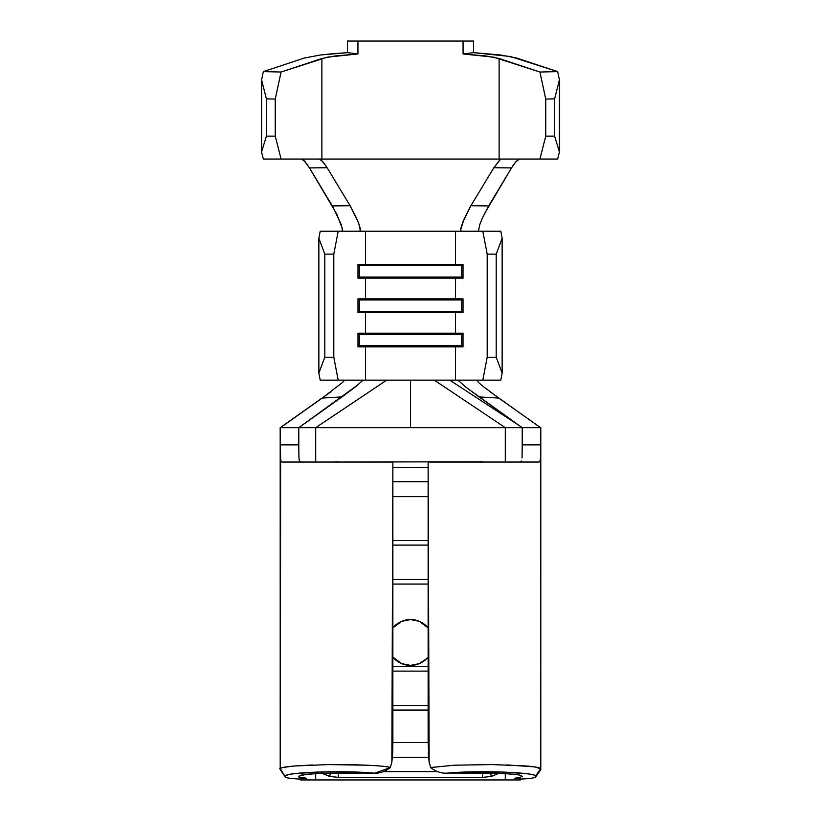 <?xml version="1.0" encoding="UTF-8"?>
<svg xmlns="http://www.w3.org/2000/svg" width="821" height="821" viewBox="0 0 821 821"><rect width="100%" height="100%" fill="white"/><g stroke="black" fill="none" stroke-linecap="round" stroke-linejoin="round"><path stroke-width="1.23" d="M499.507 772.982L491.327 776.44L482.594 777.374L338.406 777.374L329.673 776.44L321.493 772.982M520.586 777.528L515.331 778.062L513.884 779.95L505.295 779.95L505.295 773.526L505.295 779.95L520.298 779.95L521.735 779.037L515.331 778.062L513.884 779.95L520.298 779.95L521.735 779.037L515.331 778.062L520.586 777.528M390.303 767.594L391.863 762.155L392.869 462.049L281.911 462.049L280.987 461.156L280.628 458.508L280.443 444.869L298.782 444.869L280.443 444.869L280.443 427.679L280.207 769.369L280.207 427.679L298.782 427.679L298.782 444.869L298.782 427.679L505.295 427.679L505.295 462.049L505.295 427.679L522.218 427.679L522.218 444.869L522.218 427.679L540.793 427.679L540.793 769.369L540.557 427.679L540.557 444.869L522.218 444.869L540.557 444.869L540.618 768.754C539.674 768.435 542.476 767.44 526.497 766.003L492.22 764.567L454.085 765.213L430.676 767.543L429.137 762.155L428.131 462.049L539.089 462.049L428.131 462.049L428.131 742.184L428.131 462.049L429.137 762.155L428.131 742.184M392.869 657.108A22.916 22.916 0 0 0 410.5 665.39C404.517 665.421 399.109 663.183 394.296 658.678L392.869 657.108A22.916 22.916 0 0 0 428.131 657.108L426.704 658.678A22.916 22.916 0 0 0 428.131 657.108L426.704 658.678C421.891 663.183 416.483 665.421 410.5 665.39L401.736 663.645L392.869 657.118M428.131 627.849A22.916 22.916 0 0 0 392.869 627.849L394.296 626.279C399.109 621.774 404.517 619.537 410.5 619.568C416.483 619.537 421.891 621.774 426.704 626.279L428.131 627.849A22.916 22.916 0 0 0 392.869 627.849L401.736 621.312L410.5 619.568L419.264 621.312L428.131 627.849M298.516 776.84L300.414 777.528L298.516 776.84L298.7 776.214L298.526 776.799M391.863 762.155L392.705 752.806L391.863 762.155L392.869 462.049L392.869 742.184L392.869 462.049L281.911 462.049L280.987 461.156L280.628 458.508L280.382 768.774L285.236 776.717C284.897 777.713 289.577 778.493 299.265 779.037L300.702 779.95L315.705 779.95L315.705 773.526L315.705 779.95L307.116 779.95L305.669 778.062L300.414 777.528L305.669 778.062L299.265 779.037L300.702 779.95L307.105 779.95L305.669 778.062L299.265 779.037C289.577 778.493 284.897 777.713 285.236 776.717L285.339 776.122C286.057 775.168 289.064 774.357 294.359 773.68L317.039 772.068L346.329 771.822L372.262 773.002L318.702 773.361L306.572 774.265L298.7 776.214M358.736 384.238L298.782 427.679L315.705 427.679L315.705 462.049L315.705 427.679L386.691 380.144L365.53 380.144L365.53 346.883L455.47 346.883L455.47 380.144L338.19 380.144L333.798 357.227L333.798 254.13L338.19 231.214L365.53 231.214L365.53 264.475L357.977 264.475L357.977 278.155L365.53 278.155L365.53 298.844L357.977 298.844L357.977 312.514L455.47 312.514L455.47 333.203L365.53 333.203L365.53 312.514L365.53 333.203L357.977 333.203L357.977 346.883L365.53 346.883L365.53 380.144L320.2 380.144L338.19 380.144L333.798 357.227L324.798 357.227L318.856 373.103L320.2 380.144L318.856 373.103L318.856 238.254L318.856 373.103L324.798 357.227L324.798 254.13L324.798 357.227L333.798 357.227L333.798 254.13L338.19 231.214L455.47 231.214L455.47 264.475L365.53 264.475L365.53 231.214L500.8 231.214L482.81 231.214L487.202 254.13L487.202 357.227L482.81 380.144L455.47 380.144L500.8 380.144L502.144 373.103L496.202 357.227L487.202 357.227L487.202 254.13L496.202 254.13L496.202 357.227L496.202 254.13L502.144 238.254L502.144 373.103L502.144 238.254L500.8 231.214L502.144 238.254L496.202 254.13L487.202 254.13L482.81 231.214L461.063 231.214L460.499 230.403L463.916 219.433L470.094 207.056M428.131 742.512L392.869 742.512L428.131 742.512M392.869 710.073L428.131 710.073L392.869 710.073M315.705 779.95L505.295 779.95L315.705 779.95M327.979 764.577L366.823 765.213C379.754 765.798 387.584 766.578 390.324 767.543C386.794 765.624 351.419 764.259 328.739 764.567L294.523 765.993C279.304 767.358 281.162 768.333 280.382 768.774L285.236 776.717L280.207 769.369L280.187 427.679L280.248 769.564M382.945 41.05L347.416 41.05L347.416 52.647L357.935 53.96L357.935 41.05L357.935 53.96L335.317 55.941L321.883 58.476L321.883 159.048L321.883 58.476L281.069 72.022L275.251 99.074L266.394 98.869L261.571 79.863L266.394 98.869L266.394 136.132L261.571 152.008L261.571 79.863L261.571 152.008L263.367 159.048L281.09 159.048L275.251 136.132L275.251 99.074L275.251 136.132L266.394 136.132L266.394 98.869L275.251 99.074L281.069 72.022L263.346 71.612L261.571 79.863L263.346 71.612L304.16 58.075L320.282 55.017L332.659 53.724L347.416 52.647L357.935 53.96L327.322 57.162L281.069 72.022L263.346 71.612L304.16 58.075L320.282 55.017L347.416 52.647L347.416 41.05L463.065 41.05L463.065 53.96L473.584 52.647L510.313 56.485L557.654 71.612L539.931 72.022L493.678 57.162L463.065 53.96L485.683 55.941L499.117 58.476L499.117 159.048L319.338 159.048L321.073 159.879L326.009 165.945M320.2 231.214L318.856 238.254L324.798 254.13L333.798 254.13L324.798 254.13L318.856 238.254L320.2 231.214L338.19 231.214L320.2 231.214M519.354 425.647L449.713 380.144L455.47 380.144L455.47 346.883L463.023 346.883L463.023 333.203L455.47 333.203L455.47 312.514L463.023 312.514L463.023 298.844L365.53 298.844L365.53 278.155L455.47 278.155L455.47 298.844L455.47 278.155L463.023 278.155L463.023 264.475L455.47 264.475L455.47 231.214L461.063 231.214L460.684 228.69L462.757 222.275L470.895 205.722L488.669 205.917L511.514 167.915L493.862 167.73L470.895 205.722L493.862 167.73L500.205 159.674M482.594 461.761L333.295 462.049L482.594 461.761M428.131 666.539L392.869 666.539L428.131 666.539M392.869 584.059L428.131 584.059L392.869 584.059M392.869 496.623L428.131 496.623L392.869 496.623M428.131 540.526L392.869 540.526L428.131 540.526M518.585 774.86L522.484 776.84L521.253 775.527L518.585 774.86L502.298 773.361L448.892 773.002L474.723 771.812L503.94 772.079L526.538 773.7C532.531 774.439 535.549 775.25 535.59 776.112L535.764 776.717C536.103 777.713 531.423 778.493 521.735 779.037C531.423 778.493 536.103 777.713 535.764 776.717L540.618 768.754L534.471 766.865L506.783 764.915M298.782 444.869L298.947 458.026M346.175 773.064L317.604 773.423L301.194 775.116M299.46 461.063L298.947 458.128L299.449 461.063L300.897 462.049M280.382 768.774C277.909 768.312 282.619 767.378 294.523 765.993L312.493 764.967M522.053 457.995L522.218 444.869M540.752 769.564L540.793 427.679L540.793 769.369L535.764 776.717L540.618 768.754L535.59 776.112C536.76 772.438 478.633 770.211 448.892 773.002L494.909 773.105L514.418 774.265M474.856 773.064L447.435 773.084M539.089 462.049L540.023 461.135L540.372 458.508L540.023 461.135L539.089 462.049M453.849 765.234L430.676 767.543L429.137 762.155L428.295 752.806M392.869 742.184L392.705 752.806M285.339 776.122C284.261 772.325 342.655 770.262 372.262 773.002L341.998 773.002L375.023 773.115L390.324 767.543C384.577 772.027 378.573 773.854 372.334 773.002M430.553 767.553C436.382 771.986 442.447 773.813 448.738 773.013M392.869 671.116L428.131 671.116L392.869 671.116M428.131 705.485L392.869 705.485L428.131 705.485M428.131 579.472L392.869 579.472L428.131 579.472M392.869 545.103L428.131 545.103L392.869 545.103M426.704 658.678L419.264 663.645L410.5 665.39L419.264 663.645M401.736 663.645L410.5 665.39M428.131 481.732L392.869 481.732L428.131 481.732M392.869 467.488L428.131 467.488L392.869 467.488M301.646 425.647L302.456 425.114M362.43 380.575L361.476 381.734M298.782 427.679L341.977 396.912L322.232 398.072L280.443 427.679L298.782 427.679M315.705 427.679L410.5 427.679L410.5 380.144L386.691 380.144L315.705 427.679M280.207 427.679L330.637 391.986M342.419 382.555L344.071 380.8M466.379 387.563L522.218 427.679L505.295 427.679L434.309 380.144L449.713 380.144L518.544 425.114M540.793 427.679L539.356 426.787L540.793 427.679L522.218 427.679L479.023 396.912L498.768 398.072L540.557 427.679L490.353 391.986M410.5 427.679L410.5 380.144L434.309 380.144L505.295 427.679L410.5 427.679M476.868 380.144L478.499 382.473L484.133 387.225L498.768 398.072L479.023 396.912L465.281 386.712L458.662 380.739M520.104 462.049L521.54 461.063M487.202 357.227L496.202 357.227L502.144 373.103L500.8 380.144L482.81 380.144L487.202 357.227M359.341 265.583L365.53 264.475L357.977 264.475L357.977 278.155L365.53 278.155L359.341 277.036L359.341 265.583L357.977 265.583L365.53 264.475L455.47 264.475L461.659 265.583L359.341 265.583L461.659 265.583L461.659 277.036L357.977 277.036L359.341 277.036L359.341 265.583M461.659 277.036L455.47 278.155L365.53 278.155L359.341 277.036L463.023 277.036L461.659 277.036L461.659 265.583L455.47 264.475L463.023 264.475L463.023 278.155L455.47 278.155L461.659 277.036M463.023 265.583L461.659 265.583L463.023 265.583M359.341 299.952L365.53 298.844L357.977 298.844L357.977 312.514L365.53 312.514L359.341 311.405L359.341 299.952L357.977 299.952L365.53 298.844L455.47 298.844L461.659 299.952L359.341 299.952L461.659 299.952L461.659 311.405L357.977 311.405L359.341 311.405L359.341 299.952M461.659 311.405L455.47 312.514L365.53 312.514L359.341 311.405L463.023 311.405L461.659 311.405L461.659 299.952L455.47 298.844L463.023 298.844L463.023 312.514L455.47 312.514L461.659 311.405M463.023 299.952L461.659 299.952L463.023 299.952M359.341 334.321L365.53 333.203L357.977 333.203L357.977 346.883L365.53 346.883L359.341 345.774L359.341 334.321L357.977 334.321L365.53 333.203L455.47 333.203L461.659 334.321L359.341 334.321L461.659 334.321L461.659 345.774L357.977 345.774L359.341 345.774L359.341 334.321M461.659 345.774L455.47 346.883L365.53 346.883L359.341 345.774L463.023 345.774L461.659 345.774L461.659 334.321L455.47 333.203L463.023 333.203L463.023 346.883L455.47 346.883L461.659 345.774M463.023 334.321L461.659 334.321L463.023 334.321M512.745 165.945L515.414 162.23L519.426 159.048L516.009 161.532L511.514 167.915L484.216 214.178M480.603 222.368L479.341 225.898M332.331 205.917L350.105 205.722L327.138 167.73L350.105 205.722L332.331 205.917L309.486 167.915L336.784 214.178L342.429 228.72L342.029 231.214L342.603 230.403L341.177 224.472L333.008 207.066M438.055 41.05L473.584 41.05L473.584 52.647L463.065 53.96L463.065 41.05L473.584 41.05L473.584 52.647L500.718 55.017L516.84 58.075L557.654 71.612L559.429 79.863L559.429 152.008L559.429 79.863L554.606 98.869L554.606 136.132L554.606 98.869L545.749 99.074L545.749 136.132L545.749 99.074L554.606 98.869L559.429 79.863L557.654 71.612L539.931 72.022L545.749 99.074L539.931 72.022L499.117 58.476L499.117 159.048L539.91 159.048L281.09 159.048L319.338 159.048L322.694 161.47L327.138 167.73L309.486 167.915L303.719 160.228M360.429 230.824L358.869 223.928L356.458 217.996L350.105 205.722L358.243 222.275L360.316 228.679L359.937 231.214M539.91 159.048L557.633 159.048L559.429 152.008L554.606 136.132L545.749 136.132L539.91 159.048L545.749 136.132L554.606 136.132L559.429 152.008L557.633 159.048L539.91 159.048M261.571 152.008L266.394 136.132L275.251 136.132L281.09 159.048L263.367 159.048L261.571 152.008M383.438 771.648L437.614 771.648L383.438 771.648M428.552 757.403L392.448 757.403L428.552 757.403M499.117 773.228L491.327 776.44L482.594 777.374L482.594 772.972L482.594 777.374L338.406 777.374L329.673 776.44L330.504 773.013L329.673 776.44L321.883 773.228M333.295 462.049L338.406 461.761L333.295 462.049M491.327 776.44L490.496 773.013L491.327 776.44L482.594 777.374M338.406 777.374L338.406 772.972L338.406 777.374L329.673 776.44M362.338 380.728L355.739 386.681L341.977 396.912L322.232 398.072L342.49 382.483M511.514 167.915L493.862 167.73L499.599 160.157M327.138 167.73L309.486 167.915L305.002 161.542L301.574 159.048M470.895 205.722L488.669 205.917L482.327 218.222L479.936 224.133L478.499 230.865M285.267 776.953L280.228 769.585M540.772 769.585L535.733 776.953M281.634 426.787L283.789 425.319M280.187 427.679L281.87 426.643M539.366 426.787L537.211 425.319M539.13 426.643L540.813 427.679"/></g></svg>
